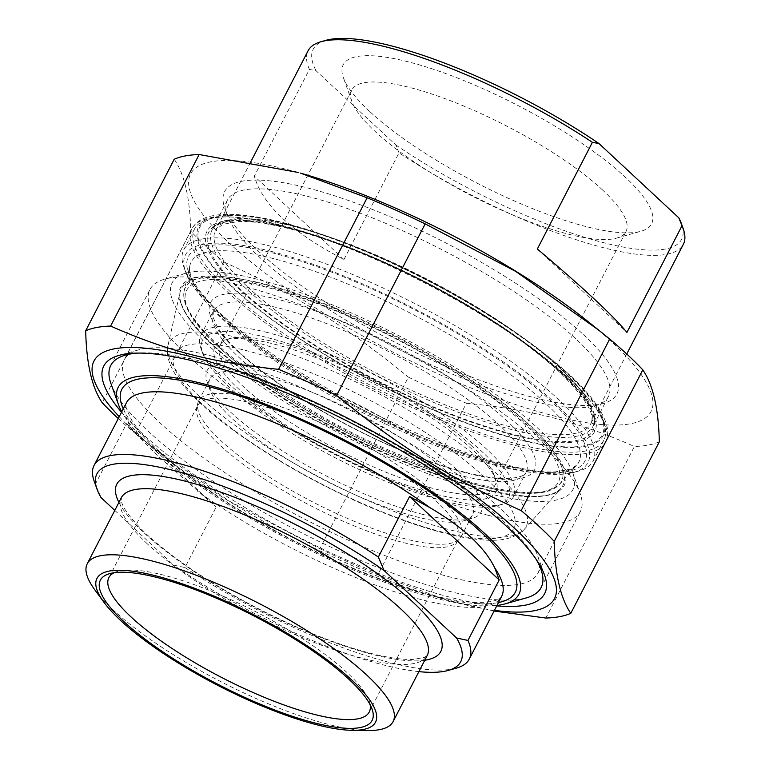 <?xml version="1.0" encoding="UTF-8"?>
<svg xmlns="http://www.w3.org/2000/svg" width="769" height="769" viewBox="0 0 769 769"><rect width="100%" height="100%" fill="white"/><g stroke="black" fill="none" stroke-linecap="round" stroke-linejoin="round"><path stroke-width="0.58" stroke-dasharray="3.85 2.88" d="M212.504 356.249A232.719 58.829 27.3 0 1 537.723 555.949A232.719 58.829 27.3 0 1 537.858 573.318A232.719 58.829 27.3 0 1 449.615 576.913A232.719 58.829 27.3 0 1 222.424 471.003A232.719 58.829 27.3 0 1 124.261 359.844A232.719 58.829 27.3 0 1 138.497 349.895A232.719 58.829 27.3 0 1 212.504 356.249M121.54 412.213A248.07 62.712 -152.7 0 0 450.624 597.388A248.07 62.712 -152.7 0 0 496.745 605.876M119.224 416.692A259.095 65.5 -152.7 0 0 133.22 430.582A259.095 65.5 -152.7 0 0 156.963 450.999A259.095 65.5 -152.7 0 0 444.617 599.464A259.095 65.5 -152.7 0 0 494.429 610.355M319.827 548.682A285.972 72.286 -152.7 0 0 377.867 574.77L466.418 403.225A285.972 72.286 27.3 0 1 408.377 377.137L319.827 548.682L229.345 501.177L146.331 442.473L135.315 433.505L223.866 261.96A285.972 72.286 27.3 0 1 205.948 246.205A285.972 72.286 27.3 0 1 190.76 231.152L102.219 402.696M118.272 418.557A285.972 72.286 -152.7 0 0 135.315 433.505M659.331 441.771A285.972 72.286 27.3 0 1 634.396 446.491L545.846 618.036M494.083 611.028L446.866 600.108L377.867 574.77M466.418 403.225C532.033 409.771 578.211 421.672 634.396 446.491M223.866 261.96C295.469 294.575 346.194 326.239 408.377 377.137M588.054 321.557A259.095 65.5 27.3 0 1 567.753 419.182A259.095 65.5 27.3 0 1 229.748 243.571A259.095 65.5 27.3 0 1 300.4 173.092M174.227 159.231C184.454 174.073 189.962 198.046 190.76 231.152M575.933 338.966A214.32 54.176 -152.7 0 0 372.754 218.05A214.32 54.176 -152.7 0 0 227.48 199.978A214.32 54.176 -152.7 0 0 227.605 215.974A214.32 54.176 -152.7 0 0 393.084 346.415A214.32 54.176 -152.7 0 0 595.264 405.734A214.32 54.176 -152.7 0 0 608.375 396.573A214.32 54.176 -152.7 0 0 575.933 338.966M583.488 334.688A220.713 55.791 27.3 0 1 603.396 403.437A220.713 55.791 27.3 0 1 395.179 342.349A220.713 55.791 27.3 0 1 224.769 208.015A220.713 55.791 27.3 0 1 349.309 200.776A220.713 55.791 27.3 0 1 583.488 334.688M126.587 423.642L133.354 431.428L159.298 457.122L216.195 507.04L126.587 423.642L95.356 484.143L101.027 497.572M94.183 481.211A211.119 53.369 -152.7 0 0 95.356 484.143M114.792 510.376L173.621 565.119L184.973 567.541L216.195 507.04M184.973 567.541A211.119 53.369 -152.7 0 0 456.353 668.146M114.216 572.703A146.504 37.037 27.3 0 1 117.849 571.338A146.504 37.037 27.3 0 1 164.441 575.337A146.504 37.037 27.3 0 1 369.178 701.049A146.504 37.037 27.3 0 1 370.168 704.808M253.164 403.437A146.504 37.037 27.3 0 1 396.198 470.099A146.504 37.037 27.3 0 1 457.988 540.078A146.504 37.037 27.3 0 1 456.478 542.222A146.504 37.037 27.3 0 1 310.82 505.8A146.504 37.037 27.3 0 1 196.749 408.166A146.504 37.037 27.3 0 1 197.623 405.696A146.504 37.037 27.3 0 1 253.164 403.437M418.894 671.625A204.717 51.754 27.3 0 1 173.621 565.119M367.515 730.55A172.093 43.506 27.3 0 1 220.222 681.324A172.093 43.506 27.3 0 1 94.77 589.775M496.976 605.424A225.509 57.012 27.3 0 1 433.456 597.696A225.509 57.012 27.3 0 1 121.771 411.761M422.662 514.374A154.175 38.979 27.3 0 1 207.197 382.068A154.175 38.979 27.3 0 1 361.997 406.647A154.175 38.979 27.3 0 1 471.695 518.585A154.175 38.979 27.3 0 1 422.662 514.374M265.987 376.723A147.783 37.354 -152.7 0 0 209.956 379.002A147.783 37.354 -152.7 0 0 210.043 390.027A147.783 37.354 -152.7 0 0 416.567 516.845A147.783 37.354 -152.7 0 0 463.563 520.882A147.783 37.354 -152.7 0 0 472.599 514.557A147.783 37.354 -152.7 0 0 410.271 443.973A147.783 37.354 -152.7 0 0 265.987 376.723M254.635 398.717A147.783 37.354 27.3 0 1 398.909 465.976A147.783 37.354 27.3 0 1 461.246 536.56A147.783 37.354 27.3 0 1 459.727 538.723A147.783 37.354 27.3 0 1 312.791 501.984A147.783 37.354 27.3 0 1 197.72 403.494A147.783 37.354 27.3 0 1 198.604 401.005A147.783 37.354 27.3 0 1 254.635 398.717M487.392 493.189A225.509 57.012 -152.7 0 0 572.77 472.877A225.509 57.012 -152.7 0 0 398.65 335.62A225.509 57.012 -152.7 0 0 185.906 273.206A225.509 57.012 -152.7 0 0 245.417 375.359A225.509 57.012 -152.7 0 0 487.392 493.189M110.909 383.491A242.148 61.212 -152.7 0 0 449.307 591.284A242.148 61.212 -152.7 0 0 526.313 597.898M535.772 558.746A242.148 61.212 -152.7 0 0 202.593 361.68A242.148 61.212 -152.7 0 0 137.343 353.106M488.488 515.374A242.148 61.212 27.3 0 1 252.088 405.186A242.148 61.212 27.3 0 1 149.955 289.519A242.148 61.212 27.3 0 1 164.758 279.166A242.148 61.212 27.3 0 1 241.764 285.78A242.148 61.212 27.3 0 1 580.162 493.573A242.148 61.212 27.3 0 1 580.297 511.635A242.148 61.212 27.3 0 1 488.488 515.374M399.024 152.82L395.804 144.937L316.04 70.71L309.407 69.421L254.337 176.13C262.44 204.958 292.316 232.757 343.945 259.528L399.024 152.82A211.119 53.369 27.3 0 0 603.271 247.656A211.119 53.369 27.3 0 0 683.314 244.398M343.945 259.528L254.337 176.13M537.329 249.021L626.946 332.41M325.902 40.334A207.274 52.398 -152.7 0 0 316.04 70.71M395.804 144.937A207.274 52.398 -152.7 0 0 596.6 240.822A207.274 52.398 -152.7 0 0 681.488 223.866M369.514 111.322A173.477 43.852 27.3 0 1 343.358 77.64A173.477 43.852 27.3 0 1 517.527 105.295A173.477 43.852 27.3 0 1 640.962 231.248A173.477 43.852 27.3 0 1 513.759 200.69A173.477 43.852 27.3 0 1 369.514 111.322M309.407 69.421A211.119 53.369 27.3 0 1 308.109 50.735M285.52 223.904A226.471 57.252 -152.7 0 0 213.503 217.723A226.471 57.252 -152.7 0 0 374.638 382.145A226.471 57.252 -152.7 0 0 602.012 418.249A226.471 57.252 -152.7 0 0 285.52 223.904M271.322 251.405A226.471 57.252 27.3 0 1 514.336 369.745A226.471 57.252 27.3 0 1 574.097 472.329A226.471 57.252 27.3 0 1 360.44 409.646A226.471 57.252 27.3 0 1 185.589 271.803A226.471 57.252 27.3 0 1 271.322 251.405M267.545 332.573A175.928 44.477 -152.7 0 0 200.844 335.294A175.928 44.477 -152.7 0 0 200.94 348.415A175.928 44.477 -152.7 0 0 446.799 499.389A175.928 44.477 -152.7 0 0 502.753 504.195A175.928 44.477 -152.7 0 0 513.509 496.668A175.928 44.477 -152.7 0 0 439.31 412.636A175.928 44.477 -152.7 0 0 267.545 332.573M470.926 445.28A154.29 39.008 27.3 0 1 494.188 475.232A154.29 39.008 27.3 0 1 494.275 486.748A154.29 39.008 27.3 0 1 339.292 450.634A154.29 39.008 27.3 0 1 220.069 345.214A154.29 39.008 27.3 0 1 229.508 338.62A154.29 39.008 27.3 0 1 342.647 365.794A154.29 39.008 27.3 0 1 470.926 445.28M472.051 449.307A158.126 39.969 -152.7 0 0 340.58 367.851A158.126 39.969 -152.7 0 0 224.635 339.994A158.126 39.969 -152.7 0 0 337.139 454.796A158.126 39.969 -152.7 0 0 495.899 480A158.126 39.969 -152.7 0 0 472.051 449.307M267.804 337.697A172.093 43.506 27.3 0 1 452.46 427.612A172.093 43.506 27.3 0 1 497.87 505.569A172.093 43.506 27.3 0 1 335.524 457.94A172.093 43.506 27.3 0 1 202.651 353.192A172.093 43.506 27.3 0 1 267.804 337.697M602.656 190.068A154.29 39.008 -152.7 0 0 456.373 103.017A154.29 39.008 -152.7 0 0 351.798 90.002A154.29 39.008 -152.7 0 0 351.885 101.518A154.29 39.008 -152.7 0 0 375.147 131.47A154.29 39.008 -152.7 0 0 503.435 210.956A154.29 39.008 -152.7 0 0 616.565 238.13A154.29 39.008 -152.7 0 0 626.004 231.527A154.29 39.008 -152.7 0 0 602.656 190.068M271.072 246.291A230.306 58.223 -152.7 0 0 183.743 249.848A230.306 58.223 -152.7 0 0 183.878 267.035A230.306 58.223 -152.7 0 0 505.733 464.668A230.306 58.223 -152.7 0 0 578.98 470.955A230.306 58.223 -152.7 0 0 593.062 461.112A230.306 58.223 -152.7 0 0 495.918 351.097A230.306 58.223 -152.7 0 0 271.072 246.291M281.858 225.384A230.306 58.223 27.3 0 1 603.713 423.017A230.306 58.223 27.3 0 1 603.848 440.204A230.306 58.223 27.3 0 1 516.518 443.761A230.306 58.223 27.3 0 1 291.672 338.956A230.306 58.223 27.3 0 1 194.538 228.941A230.306 58.223 27.3 0 1 208.62 219.098A230.306 58.223 27.3 0 1 281.858 225.384M280.07 225.346A232.719 58.829 -152.7 0 0 191.827 228.941A232.719 58.829 -152.7 0 0 371.638 387.951A232.719 58.829 -152.7 0 0 605.424 442.415A232.719 58.829 -152.7 0 0 507.261 331.247A232.719 58.829 -152.7 0 0 280.07 225.346M560.601 368.668A214.32 54.176 27.3 0 1 593.043 426.276A214.32 54.176 27.3 0 1 377.752 376.118A214.32 54.176 27.3 0 1 212.157 229.681A214.32 54.176 27.3 0 1 293.422 226.374A214.32 54.176 27.3 0 1 560.601 368.668M289.759 227.855A218.156 55.147 -152.7 0 0 317.174 347.117A218.156 55.147 -152.7 0 0 595.754 418.865A218.156 55.147 -152.7 0 0 289.759 227.855M284.943 223.375A227.595 57.531 27.3 0 1 604.184 422.652A227.595 57.531 27.3 0 1 313.55 347.799A227.595 57.531 27.3 0 1 284.943 223.375M123.251 408.897A221.357 55.954 -152.7 0 0 155.376 448.75A221.357 55.954 -152.7 0 0 335.371 560.986A221.357 55.954 -152.7 0 0 498.456 602.56M133.354 431.428A211.119 53.369 27.3 0 1 126.424 402.754C125.741 403.437 125.732 405.503 126.414 408.945L131.739 420.335C137.045 428.842 145.735 438.753 157.799 450.057C189.559 479.154 232.709 508.203 287.27 537.195C343.656 566.503 394.247 586.43 439.041 596.965C456.055 600.781 470.032 602.588 480.981 602.377C487.998 602.185 493.208 601.387 496.62 599.993C500.427 598.032 502.099 596.831 501.628 596.417A211.119 53.369 27.3 0 1 385.807 588.785A211.119 53.369 27.3 0 1 197.614 491.228M118.916 502.388A182.33 46.092 -152.7 0 0 144.399 533.167A182.33 46.092 -152.7 0 0 424.767 660.244M147.408 543.914A172.093 43.506 27.3 0 1 121.358 497.658L121.425 501.205C122.742 508.271 131.211 519.363 146.831 534.474C172.833 558.304 208.255 582.143 253.078 605.972C300.794 630.743 343.224 647.296 380.357 655.64C393.757 658.485 404.629 659.744 412.972 659.427L424.267 657.514L427.208 655.515A172.093 43.506 27.3 0 1 310.561 641.01A172.093 43.506 27.3 0 1 147.408 543.914M203.343 405.023A190.943 48.264 -152.7 0 0 498.745 537.81A190.943 48.264 -152.7 0 0 330.266 381.011A190.943 48.264 -152.7 0 0 203.343 405.023M199.459 396.468A200.872 50.783 27.3 0 1 167.921 345.617A200.872 50.783 27.3 0 1 245.224 339.379A200.872 50.783 27.3 0 1 446.289 434.129A200.872 50.783 27.3 0 1 524.17 529.485A200.872 50.783 27.3 0 1 384.183 507.482A200.872 50.783 27.3 0 1 199.459 396.468M262.729 285.347A214.647 54.263 -152.7 0 0 180.119 292.009A214.647 54.263 -152.7 0 0 213.82 346.348A214.647 54.263 -152.7 0 0 411.204 464.985A214.647 54.263 -152.7 0 0 560.793 488.498A214.647 54.263 -152.7 0 0 477.578 386.605A214.647 54.263 -152.7 0 0 262.729 285.347M213.34 345.281A215.887 54.58 27.3 0 1 356.845 318.135A215.887 54.58 27.3 0 1 547.336 495.419A215.887 54.58 27.3 0 1 213.34 345.281M247.522 286.789A211.119 53.369 -152.7 0 0 510.722 426.968A211.119 53.369 -152.7 0 0 590.765 423.7A211.119 53.369 -152.7 0 0 427.641 279.455A211.119 53.369 -152.7 0 0 215.56 230.046A211.119 53.369 -152.7 0 0 247.522 286.789M241.476 290.211A216.233 54.666 27.3 0 1 385.202 263.027A216.233 54.666 27.3 0 1 576.01 440.589A216.233 54.666 27.3 0 1 241.476 290.211M496.101 465.524A218.127 55.137 27.3 0 1 224.163 320.692A218.127 55.137 27.3 0 1 189.914 265.478A218.127 55.137 27.3 0 1 410.271 313.118A218.127 55.137 27.3 0 1 576.75 465.139A218.127 55.137 27.3 0 1 496.101 465.524M222.222 316.415A223.087 56.397 -152.7 0 0 567.368 471.551A223.087 56.397 -152.7 0 0 370.514 288.365A223.087 56.397 -152.7 0 0 222.222 316.415M481.163 484.931A211.6 53.494 -152.7 0 0 559.399 484.547A211.6 53.494 -152.7 0 0 397.9 337.082A211.6 53.494 -152.7 0 0 184.137 290.865A211.6 53.494 -152.7 0 0 217.358 344.425A211.6 53.494 -152.7 0 0 481.163 484.931M218.329 346.569A209.12 52.859 27.3 0 1 357.335 320.269A209.12 52.859 27.3 0 1 541.857 491.987A209.12 52.859 27.3 0 1 218.329 346.569M238.082 351.654A182.33 46.092 -152.7 0 0 520.161 478.453A182.33 46.092 -152.7 0 0 359.277 328.728A182.33 46.092 -152.7 0 0 238.082 351.654M459.295 475.184A175.928 44.477 27.3 0 1 239.957 358.373A175.928 44.477 27.3 0 1 213.33 311.089A175.928 44.477 27.3 0 1 390.066 352.26A175.928 44.477 27.3 0 1 526.006 472.474A175.928 44.477 27.3 0 1 459.295 475.184M138.497 349.895L118.974 355.393M537.723 555.949L544.539 575.049M537.858 573.318L605.424 442.415C610.346 434.149 607.75 422.114 597.648 406.301C591.678 397.448 583.325 387.903 572.597 377.675C537.31 344.704 489.007 312.204 427.689 280.166C375.58 253.443 327.671 234.324 283.953 222.818C260.989 216.906 241.774 214.08 226.317 214.349C216.906 214.503 209.12 215.993 202.949 218.819C197.912 221.136 194.201 224.51 191.827 228.941L124.261 359.844M444.617 599.464L446.866 600.108M156.963 450.999L146.331 442.473M595.264 405.734L603.396 403.437M227.605 215.974L224.769 208.015M227.48 199.978L212.157 229.681C220.04 217.8 246.157 217.329 290.499 228.268C344.541 241.966 418.797 274.994 479.26 312.281C515.403 334.553 544.067 355.941 565.263 376.435C588.554 399.822 597.821 416.433 593.043 426.276L608.375 396.573M117.849 571.338L109.717 573.626M369.178 701.049L372.023 709.008M369.264 711.988L457.988 540.078M108.89 577.596L197.623 405.696M463.563 520.882L471.695 518.585M210.043 390.027L207.197 382.068M461.246 536.56L472.599 514.557M198.604 401.005L209.956 379.002M167.921 345.617C166.402 350.885 166.662 360.661 176.053 375.483C181.869 384.327 190.154 393.738 200.911 403.715C238.698 439.253 308.917 481.788 374.282 509.03C407.81 523.055 437.398 532.484 463.044 537.3C485.258 540.915 508.617 544.077 524.17 529.485L560.793 488.498C553.219 496.937 534.157 498.523 503.589 493.246C474.079 487.709 439.512 476.472 399.89 459.526C328.978 429.285 253.712 383.164 213.638 345.444C188.684 321.692 177.504 303.89 180.119 292.009L167.921 345.617M541.126 587.545L580.297 511.635M110.774 365.419L149.955 289.519M185.906 273.206L164.758 279.166M572.77 472.877L580.162 493.573M456.478 542.222L459.727 538.723M196.749 408.166L197.72 403.494M626.745 354L590.765 423.7C595.85 414.837 585.411 397.611 559.476 372.033C525.333 340.763 478.895 310.07 420.182 279.935C347.963 242.975 272.611 219.338 237.352 221.664L222.702 224.365L215.56 230.046L250.925 161.528M223.443 317.068C273.61 364.727 380.165 425.19 463.62 453.172C502.926 466.466 533.417 472.714 555.083 471.906L570.521 469.148L576.75 465.139L559.399 484.547L549.451 490.747C535.839 495.207 514.855 494.092 486.489 487.411C444.78 477.28 398.284 459.035 346.992 432.687C292.845 404.331 249.752 375.522 217.723 346.242C192.942 323.297 181.744 304.841 184.137 290.865L189.914 265.478C187.059 275.225 198.239 292.422 223.443 317.068M200.844 335.294L213.33 311.089L213.08 317.289L217.137 326.498C221.549 333.929 229.037 342.589 239.601 352.471C268.439 378.781 307.619 404.609 357.143 429.948C417.673 460.862 480.913 480.481 509.645 478.405C519.556 477.462 525.016 475.482 526.006 472.474L513.509 496.668M229.508 338.62L224.635 339.994M494.188 475.232L495.899 480M494.275 486.748L626.004 231.527M220.069 345.214L351.798 90.002M497.87 505.569L502.753 504.195M202.651 353.192L200.94 348.415M574.097 472.329L578.98 470.955M185.589 271.803L183.878 267.035M194.538 228.941L183.743 249.848M603.848 440.204L593.062 461.112M213.503 217.723L208.62 219.098M602.012 418.249L603.713 423.017M616.565 238.13L640.962 231.248M351.885 101.518L343.358 77.64"/><path stroke-width="1.15" d="M496.745 605.876A248.07 62.712 -152.7 0 0 544.539 575.049A248.07 62.712 -152.7 0 0 353.009 424.055A248.07 62.712 -152.7 0 0 118.974 355.393A248.07 62.712 -152.7 0 0 121.54 412.213M494.429 610.355A259.095 65.5 -152.7 0 0 500.129 515.624A259.095 65.5 -152.7 0 0 193.144 357.181A259.095 65.5 -152.7 0 0 119.224 416.692M85.686 330.785L174.227 159.231A285.972 72.286 27.3 0 1 199.161 154.521L110.621 326.066A285.972 72.286 -152.7 0 0 85.686 330.785C86.474 363.891 91.992 387.864 102.219 402.696A285.972 72.286 -152.7 0 0 117.397 417.75A285.972 72.286 -152.7 0 0 118.272 418.557M336.639 395.42A285.972 72.286 -152.7 0 0 278.599 369.331L367.14 197.787A285.972 72.286 27.3 0 1 425.18 223.875L336.639 395.42C398.813 446.318 449.538 477.982 521.151 510.597L609.692 339.052A285.972 72.286 27.3 0 1 642.797 369.86L554.257 541.405A285.972 72.286 -152.7 0 0 521.151 510.597M494.083 611.028L545.846 618.036A285.972 72.286 -152.7 0 0 570.79 613.326L659.331 441.771C658.533 408.666 653.025 384.692 642.797 369.86M367.14 197.787L300.4 173.092A259.095 65.5 27.3 0 1 588.054 321.557L598.676 330.084L515.672 271.38L425.18 223.875M298.151 172.448L199.161 154.521M609.692 339.052L598.676 330.084M554.257 541.405C555.045 574.51 560.563 598.484 570.79 613.326M110.621 326.066C166.806 350.885 212.984 362.785 278.599 369.331M409.579 496.534L499.196 579.922L494.698 567.743C484.662 547.268 463.236 527.332 430.429 507.944L409.579 496.534L378.358 557.035A211.119 53.369 -152.7 0 0 94.058 465.456A211.119 53.369 -152.7 0 0 94.183 481.211L97.019 489.171A204.717 51.754 27.3 0 1 183.349 473.118A204.717 51.754 27.3 0 1 384.029 570.454L378.358 557.035M97.019 489.171A204.717 51.754 27.3 0 0 101.027 497.572L114.792 510.376M499.196 579.922L467.965 640.433L456.613 638.01L384.029 570.454M456.613 638.01A204.717 51.754 27.3 0 1 448.221 670.433L456.353 668.146A211.119 53.369 -152.7 0 0 469.263 659.12A211.119 53.369 -152.7 0 0 467.965 640.433M370.168 704.808A146.504 37.037 27.3 0 1 369.264 711.988A146.504 37.037 27.3 0 1 313.714 714.247A146.504 37.037 27.3 0 1 170.689 647.575A146.504 37.037 27.3 0 1 108.89 577.596A146.504 37.037 27.3 0 1 114.216 572.703M314.137 722.783A152.896 38.652 -152.7 0 0 372.023 709.008A152.896 38.652 -152.7 0 0 253.962 615.95A152.896 38.652 -152.7 0 0 109.717 573.626A152.896 38.652 -152.7 0 0 150.07 642.894A152.896 38.652 -152.7 0 0 314.137 722.783M156.386 575.981A156.741 39.623 27.3 0 1 335.294 666.002A156.741 39.623 27.3 0 1 352.221 730.329A156.741 39.623 27.3 0 1 218.069 685.496A156.741 39.623 27.3 0 1 103.815 602.117A156.741 39.623 27.3 0 1 156.386 575.981M448.221 670.433A204.717 51.754 27.3 0 1 418.894 671.625M103.815 602.117L94.77 589.775A172.093 43.506 27.3 0 1 87.253 563.744A172.093 43.506 27.3 0 1 152.502 561.082A172.093 43.506 27.3 0 1 320.51 639.395A172.093 43.506 27.3 0 1 393.094 721.601A172.093 43.506 27.3 0 1 367.515 730.55L352.221 730.329M121.771 411.761A225.509 57.012 27.3 0 1 118.301 404.177A225.509 57.012 27.3 0 1 344.714 440.128A225.509 57.012 27.3 0 1 505.166 603.857A225.509 57.012 27.3 0 1 496.976 605.424M505.166 603.857L526.313 597.898A242.148 61.212 -152.7 0 0 541.126 587.545A242.148 61.212 -152.7 0 0 535.772 558.746M137.343 353.106A242.148 61.212 -152.7 0 0 110.774 365.419A242.148 61.212 -152.7 0 0 110.909 383.491L118.301 404.177M592.409 142.313L599.032 143.592L678.796 217.829L682.016 225.711L626.946 332.41C612.797 315.3 582.921 287.5 537.329 249.021L592.409 142.313A211.119 53.369 27.3 0 0 321.029 41.709A211.119 53.369 27.3 0 0 308.109 50.735L250.925 161.528M599.032 143.592A207.274 52.398 -152.7 0 0 325.902 40.334L321.029 41.709M682.016 225.711A211.119 53.369 27.3 0 1 683.199 228.643L681.488 223.866A207.274 52.398 -152.7 0 0 678.796 217.829M683.199 228.643A211.119 53.369 27.3 0 1 683.314 244.398L626.745 354M498.456 602.56A221.357 55.954 -152.7 0 0 344.233 441.06A221.357 55.954 -152.7 0 0 123.251 408.897M494.698 567.743A211.119 53.369 27.3 0 1 501.628 596.417L469.263 659.12M94.058 465.456L126.424 402.754A211.119 53.369 27.3 0 1 242.245 410.386A211.119 53.369 27.3 0 1 430.429 507.944M424.767 660.244A182.33 46.092 -152.7 0 0 299.958 526.832A182.33 46.092 -152.7 0 0 118.916 502.388M87.253 563.744L121.358 497.658A172.093 43.506 27.3 0 1 186.607 494.996A172.093 43.506 27.3 0 1 354.615 573.318A172.093 43.506 27.3 0 1 427.208 655.515L393.094 721.601"/></g></svg>
